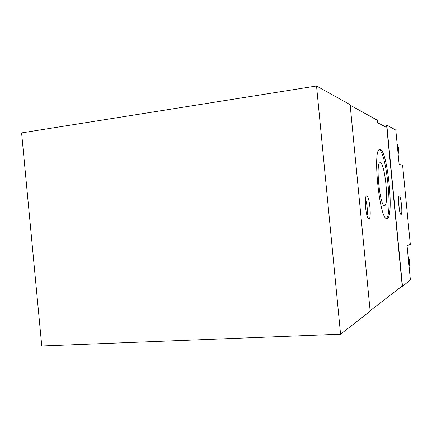 <?xml version="1.0" encoding="UTF-8"?>
<svg xmlns="http://www.w3.org/2000/svg" width="432" height="432" viewBox="0 0 432 432"><rect width="100%" height="100%" fill="white"/><g stroke="black" fill="none" stroke-linecap="round" stroke-linejoin="round"><path stroke-width="0.65" d="M382.552 125.356L385.814 124.913L386.035 127.229L377.714 122.764L377.476 120.301L350.168 105.192M385.814 124.913L386.591 125.345L402.224 285.973L370.121 310.748M387.023 218.495C394.292 218.414 387.742 151.119 380.322 149.575L379.928 149.51C372.125 147.388 379.733 221.67 386.969 218.506L387.023 218.495M366.687 195.901L366.331 196.058C364.019 197.483 366.007 217.787 368.561 218.776L368.917 218.867C371.752 218.954 369.468 195.437 366.687 195.901M370.17 311.245L350.12 104.679L316.532 85.995L340.567 334.201L370.17 311.245M386.251 125.161L386.797 125.086L402.478 286.189L401.895 286.227M386.797 125.086L395.798 130.091L399.13 164.338L402.608 165.316L410.308 244.318L407.057 245.743L410.4 280.049L402.478 286.189M340.567 334.201L41.769 346.005L21.6 132.894L316.532 85.995M401.085 214.45L400.901 214.402C399.254 213.808 397.602 196.954 399.109 196.079C400.793 194.071 402.997 214.526 401.085 214.45M409.082 266.501C410.011 262.975 409.676 259.54 408.078 256.198M398.131 154.089C399.055 150.503 398.72 147.074 397.132 143.797M380.36 162.761L380.165 162.74C375.311 161.649 379.982 207.301 384.539 205.567C389.194 205.961 385.009 163.145 380.36 162.761M386.321 218.371C392.845 214.736 386.386 152.042 379.237 149.785M366.995 215.617C367.967 212.506 366.962 202.327 365.407 199.465M399.346 209.547L398.525 201.139"/></g></svg>
